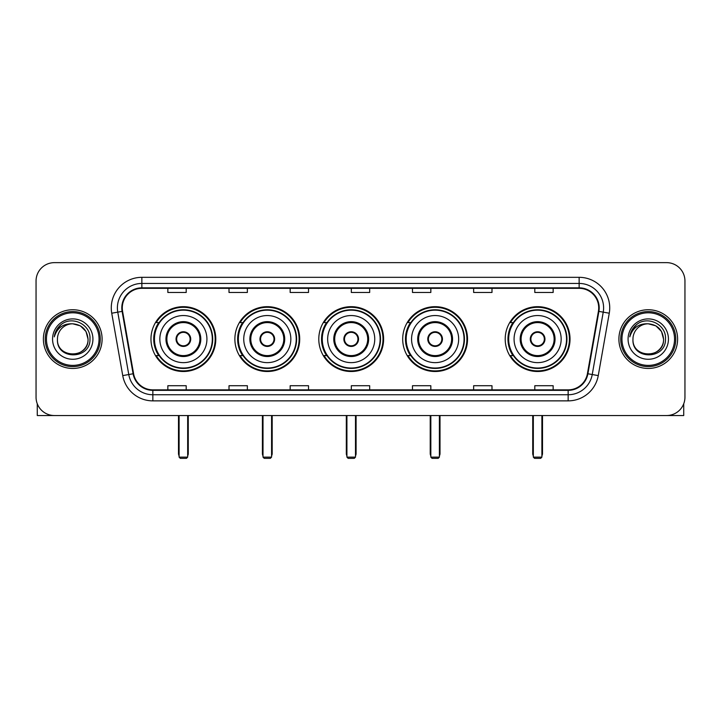 <?xml version="1.0" encoding="UTF-8"?>
<svg xmlns="http://www.w3.org/2000/svg" width="721" height="721" viewBox="0 0 721 721"><rect width="100%" height="100%" fill="white"/><g stroke="black" fill="none" stroke-linecap="round" stroke-linejoin="round"><path stroke-width="1.08" d="M505.205 339.095A32.418 32.418 0 0 0 537.614 371.504A32.418 32.418 0 0 0 570.032 339.095A32.418 32.418 0 0 0 537.614 306.677A32.418 32.418 0 0 0 505.205 339.095M402.697 339.095A32.418 32.418 0 0 0 435.114 371.504A32.418 32.418 0 0 0 467.532 339.095A32.418 32.418 0 0 0 435.114 306.677A32.418 32.418 0 0 0 402.697 339.095M318.79 339.095A32.418 32.418 0 0 0 351.208 371.504A32.418 32.418 0 0 0 383.617 339.095A32.418 32.418 0 0 0 351.208 306.677A32.418 32.418 0 0 0 318.79 339.095M234.875 339.095A32.418 32.418 0 0 0 267.293 371.504A32.418 32.418 0 0 0 299.711 339.095A32.418 32.418 0 0 0 267.293 306.677A32.418 32.418 0 0 0 234.875 339.095M150.968 339.095A32.418 32.418 0 0 0 183.386 371.504A32.418 32.418 0 0 0 215.795 339.095A32.418 32.418 0 0 0 183.386 306.677A32.418 32.418 0 0 0 150.968 339.095M158.746 355.606A29.66 29.66 0 0 1 158.746 322.584M242.653 355.606A29.66 29.66 0 0 1 242.653 322.584M326.559 355.606A29.66 29.66 0 0 1 326.559 322.584M410.474 355.606A29.66 29.66 0 0 1 410.474 322.584M512.973 355.606A29.66 29.66 0 0 1 512.973 322.584M36.05 280.992L36.05 397.199A18.349 18.349 0 0 0 54.399 415.539L666.601 415.539A18.349 18.349 0 0 0 684.95 397.199L684.95 280.992A18.349 18.349 0 0 0 666.601 262.642L54.399 262.642A18.349 18.349 0 0 0 36.05 280.992L36.05 397.199M43.386 339.095A29.354 29.354 0 0 0 72.749 368.449A29.354 29.354 0 0 0 102.103 339.095A29.354 29.354 0 0 0 72.749 309.742A29.354 29.354 0 0 0 43.386 339.095A29.354 29.354 0 0 0 72.749 368.449A29.354 29.354 0 0 0 102.103 339.095A29.354 29.354 0 0 0 72.749 309.742A29.354 29.354 0 0 0 43.386 339.095M618.897 339.095A29.354 29.354 0 0 0 648.251 368.449A29.354 29.354 0 0 0 677.614 339.095A29.354 29.354 0 0 0 648.251 309.742A29.354 29.354 0 0 0 618.897 339.095A29.354 29.354 0 0 0 648.251 368.449A29.354 29.354 0 0 0 677.614 339.095A29.354 29.354 0 0 0 648.251 309.742A29.354 29.354 0 0 0 618.897 339.095M122.282 307.903A19.575 19.575 0 0 1 141.857 288.328L579.143 288.328A19.575 19.575 0 0 1 598.421 311.301L587.417 373.685A19.575 19.575 0 0 1 568.148 389.854L152.852 389.854A19.575 19.575 0 0 1 133.583 373.685L122.579 311.301A19.575 19.575 0 0 1 122.282 307.903M121.795 307.903A20.062 20.062 0 0 0 122.101 311.391L133.097 373.766A20.062 20.062 0 0 0 152.852 390.349L568.148 390.349A20.062 20.062 0 0 0 587.903 373.766L598.899 311.391A20.062 20.062 0 0 0 579.143 287.841L141.857 287.841A20.062 20.062 0 0 0 121.795 307.903M111.737 313.211A30.579 30.579 0 0 1 141.857 277.324L579.143 277.324A30.579 30.579 0 0 1 609.263 313.211L598.259 375.596A30.579 30.579 0 0 1 568.148 400.867L152.852 400.867A30.579 30.579 0 0 1 122.741 375.596L111.737 313.211L117.766 312.148A24.46 24.46 0 0 1 141.857 283.443L579.143 283.443A24.46 24.46 0 0 1 603.234 312.148L592.238 374.532A24.46 24.46 0 0 1 568.148 394.748L152.852 394.748A24.46 24.46 0 0 1 128.762 374.532L117.766 312.148A24.46 24.46 0 0 1 117.388 307.903M666.601 262.642L54.399 262.642M54.399 415.539L666.601 415.539M684.95 397.199L684.95 280.992M587.903 373.766L592.238 374.532L603.234 312.148L609.263 313.211M351.325 288.328L351.325 292.474L369.675 292.474L369.675 288.328M290.166 288.328L290.166 292.474L308.516 292.474L308.516 288.328M229.008 288.328L229.008 292.474L247.357 292.474L247.357 288.328M167.849 288.328L167.849 292.474L186.198 292.474L186.198 288.328M412.484 288.328L412.484 292.474L430.834 292.474L430.834 288.328M473.643 288.328L473.643 292.474L491.992 292.474L491.992 288.328M534.802 288.328L534.802 292.474L553.151 292.474L553.151 288.328M369.675 389.854L369.675 385.717L351.325 385.717L351.325 389.854M308.516 389.854L308.516 385.717L290.166 385.717L290.166 389.854M247.357 389.854L247.357 385.717L229.008 385.717L229.008 389.854M186.198 389.854L186.198 385.717L167.849 385.717L167.849 389.854M430.834 389.854L430.834 385.717L412.484 385.717L412.484 389.854M491.992 389.854L491.992 385.717L473.643 385.717L473.643 389.854M553.151 389.854L553.151 385.717L534.802 385.717L534.802 389.854M37.276 403.787L37.276 415.539L108.222 415.539M99.047 339.095A26.298 26.298 0 0 0 72.749 312.797A26.298 26.298 0 0 0 46.45 339.095A26.298 26.298 0 0 0 72.749 365.394A26.298 26.298 0 0 0 99.047 339.095M100.264 339.095A27.524 27.524 0 0 0 72.749 311.571A27.524 27.524 0 0 0 45.225 339.095A27.524 27.524 0 0 0 72.749 366.619A27.524 27.524 0 0 0 100.264 339.095M88.034 339.095C87.124 329.803 82.032 324.711 72.749 323.801L80.392 325.856L85.988 331.453L88.034 339.095L85.988 331.453L80.392 325.856L72.749 323.801L80.392 325.856L85.988 331.453L88.034 339.095L85.988 331.453L80.392 325.856L72.749 323.801L80.392 325.856L85.988 331.453L88.034 339.095C88.971 358.815 56.517 358.815 57.455 339.095C56.094 360.311 90.684 359.842 89.963 339.095C91.098 324.531 72.019 315.275 61.024 324.657C57.184 327.857 54.94 331.93 54.282 336.869C57.166 327.767 63.322 323.405 72.749 323.801L80.392 325.856L85.988 331.453L88.034 339.095C88.971 358.815 56.517 358.815 57.455 339.095C56.517 358.815 88.971 358.815 88.034 339.095C88.971 358.815 56.517 358.815 57.455 339.095C56.517 358.815 88.971 358.815 88.034 339.095C88.971 358.815 56.517 358.815 57.455 339.095C56.517 358.815 88.971 358.815 88.034 339.095C88.971 358.815 56.517 358.815 57.455 339.095C56.517 358.815 88.971 358.815 88.034 339.095C88.971 358.815 56.517 358.815 57.455 339.095C56.517 358.815 88.971 358.815 88.034 339.095C88.971 358.815 56.517 358.815 57.455 339.095C56.517 358.815 88.971 358.815 88.034 339.095C88.971 358.815 56.517 358.815 57.455 339.095A15.294 15.294 0 0 1 72.749 323.801L80.392 325.856L85.988 331.453L88.034 339.095C88.647 350.965 73.389 358.842 64.079 351.686M52.561 339.095A20.179 20.179 0 0 0 72.749 359.274A20.179 20.179 0 0 0 92.928 339.095A20.179 20.179 0 0 0 72.749 318.907A20.179 20.179 0 0 0 52.561 339.095M61.015 324.657L56.508 330.02M56.229 330.542L56.635 329.803L56.229 330.542M159.837 339.095A23.55 23.55 0 0 1 183.386 315.546A23.55 23.55 0 0 1 206.927 339.095A23.55 23.55 0 0 1 183.386 362.645A23.55 23.55 0 0 1 159.837 339.095A23.55 23.55 0 0 0 183.386 362.645A23.55 23.55 0 0 0 206.927 339.095M166.866 339.095A16.511 16.511 0 0 0 183.386 355.606A16.511 16.511 0 0 0 199.897 339.095A16.511 16.511 0 0 0 183.386 322.584A16.511 16.511 0 0 0 166.866 339.095M159.107 322.584A29.354 29.354 0 0 0 159.107 355.606M212.307 339.095A28.93 28.93 0 0 0 183.386 310.165A28.93 28.93 0 0 0 154.456 339.095A28.93 28.93 0 0 0 183.386 368.025A28.93 28.93 0 0 0 212.307 339.095M176.041 339.095A7.336 7.336 0 0 0 183.386 346.431A7.336 7.336 0 0 0 190.723 339.095A7.336 7.336 0 0 0 183.386 331.759A7.336 7.336 0 0 0 176.041 339.095M215.182 339.095A31.805 31.805 0 0 1 156.205 355.606L159.152 355.606A29.327 29.327 0 0 0 202.781 361.086A29.327 29.327 0 0 0 202.781 317.105A29.327 29.327 0 0 0 159.152 322.584L156.205 322.584A31.805 31.805 0 0 1 215.182 339.095M176.275 337.257L176.528 337.257A7.093 7.093 0 0 1 190.236 337.257L189.857 337.257A6.723 6.723 0 0 1 183.386 345.819A6.723 6.723 0 0 1 176.906 337.257A6.723 6.723 0 0 1 189.857 337.257L190.488 337.257M190.488 340.925L190.236 340.925A7.093 7.093 0 0 1 176.528 340.925L176.275 340.925M179.105 415.539L179.105 457.132L187.667 457.132L187.667 415.539M179.105 457.132L180.322 458.358L186.442 458.358L187.667 457.132M243.743 339.095A23.55 23.55 0 0 1 267.293 315.546A23.55 23.55 0 0 1 290.842 339.095A23.55 23.55 0 0 1 267.293 362.645A23.55 23.55 0 0 1 243.743 339.095A23.55 23.55 0 0 0 267.293 362.645A23.55 23.55 0 0 0 290.842 339.095M250.782 339.095A16.511 16.511 0 0 0 267.293 355.606A16.511 16.511 0 0 0 283.804 339.095A16.511 16.511 0 0 0 267.293 322.584A16.511 16.511 0 0 0 250.782 339.095M243.022 322.584A29.354 29.354 0 0 0 243.022 355.606M296.223 339.095A28.93 28.93 0 0 0 267.293 310.165A28.93 28.93 0 0 0 238.363 339.095A28.93 28.93 0 0 0 267.293 368.025A28.93 28.93 0 0 0 296.223 339.095M259.957 339.095A7.336 7.336 0 0 0 267.293 346.431A7.336 7.336 0 0 0 274.629 339.095A7.336 7.336 0 0 0 267.293 331.759A7.336 7.336 0 0 0 259.957 339.095M299.098 339.095A31.805 31.805 0 0 1 240.111 355.606L243.058 355.606A29.327 29.327 0 0 0 286.697 361.086A29.327 29.327 0 0 0 286.697 317.105A29.327 29.327 0 0 0 243.058 322.584L240.111 322.584A31.805 31.805 0 0 1 299.098 339.095M260.191 337.257L260.434 337.257A7.093 7.093 0 0 1 274.151 337.257L273.764 337.257A6.723 6.723 0 0 1 267.293 345.819A6.723 6.723 0 0 1 260.822 337.257A6.723 6.723 0 0 1 273.764 337.257L274.404 337.257M274.404 340.925L274.151 340.925A7.093 7.093 0 0 1 260.434 340.925L260.191 340.925M263.012 415.539L263.012 457.132L271.574 457.132L271.574 415.539M263.012 457.132L264.237 458.358L270.348 458.358L271.574 457.132M327.658 339.095A23.55 23.55 0 0 1 351.208 315.546A23.55 23.55 0 0 1 374.749 339.095A23.55 23.55 0 0 1 351.208 362.645A23.55 23.55 0 0 1 327.658 339.095A23.55 23.55 0 0 0 351.208 362.645A23.55 23.55 0 0 0 374.749 339.095M334.688 339.095A16.511 16.511 0 0 0 351.208 355.606A16.511 16.511 0 0 0 367.719 339.095A16.511 16.511 0 0 0 351.208 322.584A16.511 16.511 0 0 0 334.688 339.095M326.928 322.584A29.354 29.354 0 0 0 326.928 355.606M380.129 339.095A28.93 28.93 0 0 0 351.208 310.165A28.93 28.93 0 0 0 322.278 339.095A28.93 28.93 0 0 0 351.208 368.025A28.93 28.93 0 0 0 380.129 339.095M343.863 339.095A7.336 7.336 0 0 0 351.208 346.431A7.336 7.336 0 0 0 358.544 339.095A7.336 7.336 0 0 0 351.208 331.759A7.336 7.336 0 0 0 343.863 339.095M383.004 339.095A31.805 31.805 0 0 1 324.026 355.606L326.974 355.606A29.327 29.327 0 0 0 370.603 361.086A29.327 29.327 0 0 0 370.603 317.105A29.327 29.327 0 0 0 326.974 322.584L324.026 322.584A31.805 31.805 0 0 1 383.004 339.095M344.097 337.257L344.35 337.257A7.093 7.093 0 0 1 358.058 337.257L357.679 337.257A6.723 6.723 0 0 1 351.208 345.819A6.723 6.723 0 0 1 344.728 337.257A6.723 6.723 0 0 1 357.679 337.257L358.31 337.257M358.31 340.925L357.679 340.925A6.723 6.723 0 0 1 344.728 340.925L344.097 340.925M357.679 340.925L358.058 340.925A7.093 7.093 0 0 1 344.35 340.925L344.728 340.925M346.918 415.539L346.918 457.132L355.489 457.132L355.489 415.539M346.918 457.132L348.144 458.358L354.263 458.358L355.489 457.132M411.565 339.095A23.55 23.55 0 0 1 435.114 315.546A23.55 23.55 0 0 1 458.664 339.095A23.55 23.55 0 0 1 435.114 362.645A23.55 23.55 0 0 1 411.565 339.095A23.55 23.55 0 0 0 435.114 362.645A23.55 23.55 0 0 0 458.664 339.095M418.604 339.095A16.511 16.511 0 0 0 435.114 355.606A16.511 16.511 0 0 0 451.625 339.095A16.511 16.511 0 0 0 435.114 322.584A16.511 16.511 0 0 0 418.604 339.095M410.844 322.584A29.354 29.354 0 0 0 410.844 355.606M464.045 339.095A28.93 28.93 0 0 0 435.114 310.165A28.93 28.93 0 0 0 406.184 339.095A28.93 28.93 0 0 0 435.114 368.025A28.93 28.93 0 0 0 464.045 339.095M427.778 339.095A7.336 7.336 0 0 0 435.114 346.431A7.336 7.336 0 0 0 442.451 339.095A7.336 7.336 0 0 0 435.114 331.759A7.336 7.336 0 0 0 427.778 339.095M466.92 339.095A31.805 31.805 0 0 1 407.933 355.606L410.88 355.606A29.327 29.327 0 0 0 454.518 361.086A29.327 29.327 0 0 0 454.518 317.105A29.327 29.327 0 0 0 410.88 322.584L407.933 322.584A31.805 31.805 0 0 1 466.92 339.095M428.013 337.257L428.256 337.257A7.093 7.093 0 0 1 441.973 337.257L441.585 337.257A6.723 6.723 0 0 1 435.114 345.819A6.723 6.723 0 0 1 428.644 337.257A6.723 6.723 0 0 1 441.585 337.257L442.216 337.257M442.216 340.925L441.585 340.925A6.723 6.723 0 0 1 428.644 340.925L428.013 340.925M441.585 340.925L441.973 340.925A7.093 7.093 0 0 1 428.256 340.925L428.644 340.925M430.834 415.539L430.834 457.132L439.395 457.132L439.395 415.539M430.834 457.132L432.059 458.358L438.17 458.358L439.395 457.132M514.073 339.095A23.55 23.55 0 0 1 537.614 315.546A23.55 23.55 0 0 1 561.163 339.095A23.55 23.55 0 0 1 537.614 362.645A23.55 23.55 0 0 1 514.073 339.095A23.55 23.55 0 0 0 537.614 362.645A23.55 23.55 0 0 0 561.163 339.095M521.103 339.095A16.511 16.511 0 0 0 537.614 355.606A16.511 16.511 0 0 0 554.134 339.095A16.511 16.511 0 0 0 537.614 322.584A16.511 16.511 0 0 0 521.103 339.095M513.343 322.584A29.354 29.354 0 0 0 513.343 355.606M566.544 339.095A28.93 28.93 0 0 0 537.614 310.165A28.93 28.93 0 0 0 508.693 339.095A28.93 28.93 0 0 0 537.614 368.025A28.93 28.93 0 0 0 566.544 339.095M530.277 339.095A7.336 7.336 0 0 0 537.614 346.431A7.336 7.336 0 0 0 544.959 339.095A7.336 7.336 0 0 0 537.614 331.759A7.336 7.336 0 0 0 530.277 339.095M569.419 339.095A31.805 31.805 0 0 1 510.441 355.606L513.388 355.606A29.327 29.327 0 0 0 557.018 361.086A29.327 29.327 0 0 0 557.018 317.105A29.327 29.327 0 0 0 513.388 322.584L510.441 322.584A31.805 31.805 0 0 1 569.419 339.095M530.512 337.257L530.764 337.257A7.093 7.093 0 0 1 544.472 337.257L544.094 337.257A6.723 6.723 0 0 1 537.614 345.819A6.723 6.723 0 0 1 531.143 337.257A6.723 6.723 0 0 1 544.094 337.257L544.725 337.257M544.725 340.925L544.094 340.925A6.723 6.723 0 0 1 531.143 340.925L530.512 340.925M544.094 340.925L544.472 340.925A7.093 7.093 0 0 1 530.764 340.925L531.143 340.925M533.333 415.539L533.333 457.132L541.895 457.132L541.895 415.539M533.333 457.132L534.558 458.358L540.678 458.358L541.895 457.132M683.724 403.787L683.724 415.539L612.778 415.539M674.55 339.095A26.298 26.298 0 0 0 648.251 312.797A26.298 26.298 0 0 0 621.953 339.095A26.298 26.298 0 0 0 648.251 365.394A26.298 26.298 0 0 0 674.55 339.095M675.775 339.095A27.524 27.524 0 0 0 648.251 311.571A27.524 27.524 0 0 0 620.736 339.095A27.524 27.524 0 0 0 648.251 366.619A27.524 27.524 0 0 0 675.775 339.095M632.966 339.095A15.294 15.294 0 0 1 648.251 323.801L655.903 325.856L661.499 331.453L663.545 339.095L661.499 331.453L655.903 325.856L648.251 323.801L655.903 325.856L661.499 331.453L663.545 339.095L661.499 331.453L655.903 325.856L648.251 323.801L655.903 325.856L661.499 331.453L663.545 339.095L661.499 331.453L655.903 325.856L648.251 323.801L655.903 325.856L661.499 331.453L663.545 339.095C664.483 358.815 632.029 358.815 632.966 339.095C631.605 360.311 666.195 359.842 665.474 339.095C666.61 324.531 647.53 315.275 636.535 324.657C632.696 327.857 630.451 331.93 629.784 336.869C632.668 327.767 638.824 323.405 648.251 323.801L655.903 325.856L661.499 331.453L663.545 339.095C664.483 358.815 632.029 358.815 632.966 339.095C632.029 358.815 664.483 358.815 663.545 339.095C664.483 358.815 632.029 358.815 632.966 339.095C632.029 358.815 664.483 358.815 663.545 339.095C664.483 358.815 632.029 358.815 632.966 339.095C632.029 358.815 664.483 358.815 663.545 339.095C664.483 358.815 632.029 358.815 632.966 339.095C632.029 358.815 664.483 358.815 663.545 339.095C664.483 358.815 632.029 358.815 632.966 339.095C632.029 358.815 664.483 358.815 663.545 339.095C664.158 350.965 648.891 358.842 639.581 351.686M648.251 323.801C657.543 324.711 662.635 329.803 663.545 339.095M628.072 339.095A20.179 20.179 0 0 0 648.251 359.274A20.179 20.179 0 0 0 668.439 339.095A20.179 20.179 0 0 0 648.251 318.907A20.179 20.179 0 0 0 628.072 339.095M636.526 324.657L632.02 330.02M631.74 330.542L632.146 329.803L631.74 330.542M579.143 277.324L579.143 287.841M117.766 312.148L122.101 311.391M152.852 400.867L152.852 390.349M568.148 390.349L568.148 400.867M122.741 375.596L133.097 373.766M598.899 311.391L603.234 312.148M141.857 277.324L141.857 287.841M592.238 374.532L598.259 375.596M200.817 339.095A17.43 17.43 0 0 0 183.386 321.665A17.43 17.43 0 0 0 165.956 339.095A17.43 17.43 0 0 0 183.386 356.525A17.43 17.43 0 0 0 200.817 339.095M178.493 415.539L178.493 453.464L179.105 453.464M187.667 453.464L188.271 453.464L188.271 415.539M284.723 339.095A17.43 17.43 0 0 0 267.293 321.665A17.43 17.43 0 0 0 249.863 339.095A17.43 17.43 0 0 0 267.293 356.525A17.43 17.43 0 0 0 284.723 339.095M262.399 415.539L262.399 453.464L263.012 453.464M271.574 453.464L272.187 453.464L272.187 415.539M368.638 339.095A17.43 17.43 0 0 0 351.208 321.665A17.43 17.43 0 0 0 333.769 339.095A17.43 17.43 0 0 0 351.208 356.525A17.43 17.43 0 0 0 368.638 339.095M346.314 415.539L346.314 453.464L346.918 453.464M355.489 453.464L356.093 453.464L356.093 415.539M452.545 339.095A17.43 17.43 0 0 0 435.114 321.665A17.43 17.43 0 0 0 417.684 339.095A17.43 17.43 0 0 0 435.114 356.525A17.43 17.43 0 0 0 452.545 339.095M430.221 415.539L430.221 453.464L430.834 453.464M439.395 453.464L440.008 453.464L440.008 415.539M555.044 339.095A17.43 17.43 0 0 0 537.614 321.665A17.43 17.43 0 0 0 520.183 339.095A17.43 17.43 0 0 0 537.614 356.525A17.43 17.43 0 0 0 555.044 339.095M532.729 415.539L532.729 453.464L533.333 453.464M541.895 453.464L542.507 453.464L542.507 415.539M178.493 453.464A4.894 4.894 0 0 0 179.105 455.834M187.667 455.834A4.894 4.894 0 0 0 188.271 453.464M262.399 453.464A4.894 4.894 0 0 0 263.012 455.834M271.574 455.834A4.894 4.894 0 0 0 272.187 453.464M346.314 453.464A4.894 4.894 0 0 0 346.918 455.834M355.489 455.834A4.894 4.894 0 0 0 356.093 453.464M430.221 453.464A4.894 4.894 0 0 0 430.834 455.834M439.395 455.834A4.894 4.894 0 0 0 440.008 453.464M532.729 453.464A4.894 4.894 0 0 0 533.333 455.834M541.895 455.834A4.894 4.894 0 0 0 542.507 453.464"/></g></svg>
